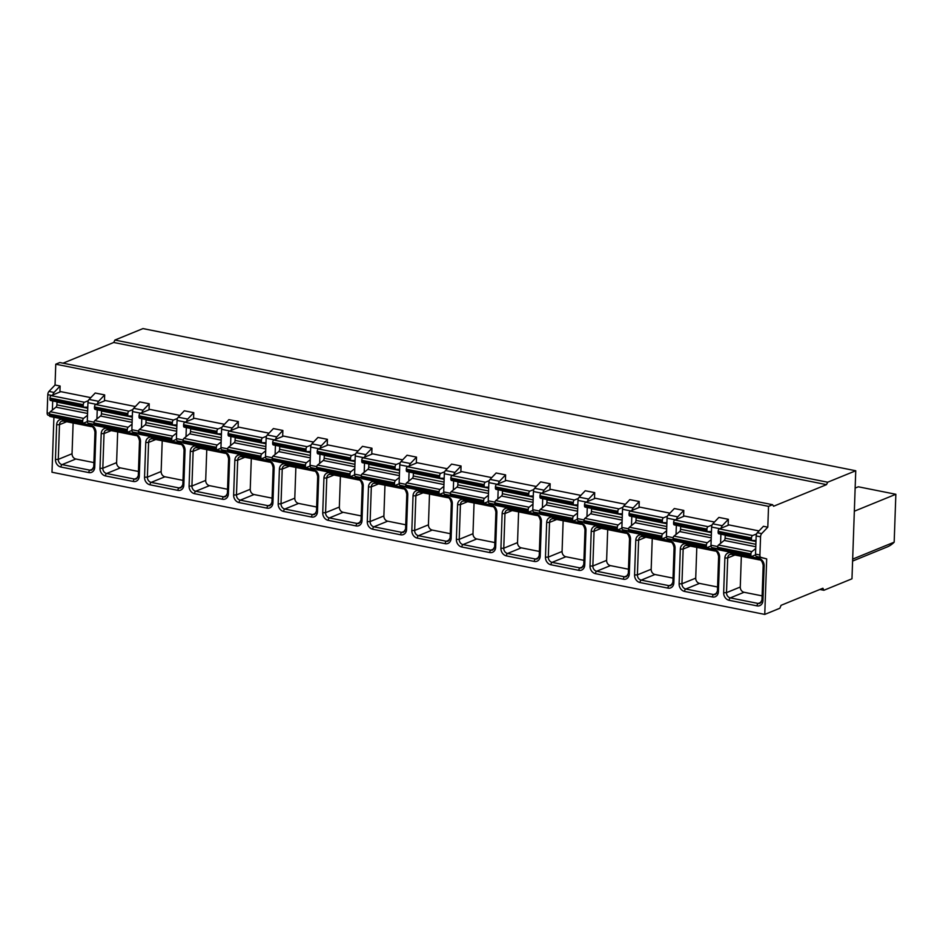 <?xml version="1.0" encoding="UTF-8"?>
<svg xmlns="http://www.w3.org/2000/svg" width="943" height="943" viewBox="0 0 943 943"><rect width="100%" height="100%" fill="white"/><g stroke="black" fill="none" stroke-linecap="round" stroke-linejoin="round"><path stroke-width="1.41" d="M819.88 589.469L823.899 590.271L851.977 578.802L855.749 470.757L142.982 328.588L114.905 340.058L113.749 342.474L63.04 363.185M855.749 470.757L827.671 482.215L826.516 484.643L773.59 506.25L772.588 504.705L59.822 362.536L55.767 364.198L55.048 385.015L48.953 391.428A3.088 1.532 101.3 0 0 47.787 394.657L47.15 412.822A3.088 1.532 101.3 0 0 48.117 415.191L49.39 415.521M53.916 417.254L51.995 472.243L764.761 614.412L779.885 608.235L781.052 605.323L822.897 588.232L823.899 590.271M55.048 385.015L60.128 386.029L59.916 392.017M55.767 364.198L768.533 506.356L767.802 527.172L761.708 533.585A3.088 1.532 101.3 0 0 760.553 536.815L759.917 554.991A3.088 1.532 101.3 0 0 760.883 557.348L766.694 558.904L764.761 614.412M766.694 558.904L756.498 556.476A3.088 1.532 101.3 0 1 755.532 554.119L756.168 535.942A3.088 1.532 101.3 0 1 757.323 532.712L763.417 526.3L767.802 527.172M138.562 433.603L132.833 432.083A3.088 1.532 101.3 0 1 131.867 429.725L132.492 411.549A3.088 1.532 101.3 0 1 133.658 408.319L139.753 401.907L149.218 403.793L149.018 409.792M183.107 442.491L177.378 440.97A3.088 1.532 101.3 0 1 176.412 438.613L177.048 420.437A3.088 1.532 101.3 0 1 178.203 417.207L184.298 410.794L193.775 412.68L193.563 418.68M227.664 451.379L221.923 449.858A3.088 1.532 101.3 0 1 220.957 447.489L221.593 429.313A3.088 1.532 101.3 0 1 222.76 426.083L228.854 419.682L238.32 421.568L238.107 427.556M272.209 460.267L266.468 458.734A3.088 1.532 101.3 0 1 265.502 456.377L266.138 438.2A3.088 1.532 101.3 0 1 267.305 434.971L273.399 428.57L282.865 430.456L282.652 436.444M316.754 469.154L311.025 467.622A3.088 1.532 101.3 0 1 310.047 465.264L310.683 447.088A3.088 1.532 101.3 0 1 311.85 443.858L317.944 437.446L327.41 439.344L327.209 445.332M361.299 478.03L355.57 476.51A3.088 1.532 101.3 0 1 354.603 474.152L355.24 455.976A3.088 1.532 101.3 0 1 356.395 452.746L362.489 446.334L371.966 448.22L371.754 454.22M405.855 486.918L400.115 485.397A3.088 1.532 101.3 0 1 399.148 483.04L399.785 464.864A3.088 1.532 101.3 0 1 400.952 461.634L407.034 455.221L416.511 457.107L416.299 463.107M450.4 495.806L444.66 494.285A3.088 1.532 101.3 0 1 443.693 491.916L444.33 473.74A3.088 1.532 101.3 0 1 445.497 470.51L451.591 464.109L461.056 465.995L460.844 471.983M494.945 504.694L489.217 503.161A3.088 1.532 101.3 0 1 488.238 500.804L488.875 482.627A3.088 1.532 101.3 0 1 490.042 479.398L496.136 472.997L505.601 474.883L505.401 480.871M539.49 513.581L533.762 512.049A3.088 1.532 101.3 0 1 532.795 509.691L533.432 491.515A3.088 1.532 101.3 0 1 534.587 488.285L540.681 481.873L550.158 483.771L549.946 489.759M584.047 522.457L578.307 520.937A3.088 1.532 101.3 0 1 577.34 518.579L577.976 500.403A3.088 1.532 101.3 0 1 579.143 497.173L585.226 490.761L594.703 492.647L594.491 498.647M628.592 531.345L622.851 529.825A3.088 1.532 101.3 0 1 621.885 527.467L622.521 509.291A3.088 1.532 101.3 0 1 623.688 506.061L629.783 499.649L639.248 501.535L639.036 507.534M673.137 540.233L667.408 538.701A3.088 1.532 101.3 0 1 666.43 536.343L667.066 518.167A3.088 1.532 101.3 0 1 668.233 514.937L674.328 508.536L683.793 510.422L683.592 516.41M717.682 549.121L711.953 547.588A3.088 1.532 101.3 0 1 710.987 545.231L711.623 527.054A3.088 1.532 101.3 0 1 712.778 523.825L718.872 517.412L728.35 519.31L728.137 525.298M756.592 533.938L752.632 535.553L719.309 528.905L729.033 524.933L759.032 530.921M712.036 525.051L708.087 526.665L674.764 520.017L684.488 516.045L714.488 522.033M667.491 516.163L663.542 517.778L630.219 511.13L639.932 507.157L669.943 513.145M622.946 507.275L618.985 508.89L585.662 502.242L595.387 498.281L625.386 504.257M578.401 498.399L574.44 500.002L541.117 493.366L550.842 489.393L580.841 495.381M533.844 489.511L529.895 491.126L496.572 484.478L506.297 480.506L536.296 486.494M489.299 480.624L485.35 482.238L452.027 475.59L461.74 471.618L491.751 477.606M444.754 471.736L440.805 473.351L407.482 466.702L417.195 462.742L447.194 468.718M400.209 462.848L396.249 464.463L362.925 457.815L372.65 453.854L402.649 459.83M355.652 453.972L351.704 455.575L318.38 448.939L328.105 444.966L358.104 450.954M311.107 445.084L307.159 446.699L273.835 440.051L283.548 436.079L313.559 442.067M266.563 436.196L262.614 437.811L229.29 431.163L239.003 427.191L269.014 433.179M222.018 427.309L218.057 428.924L184.734 422.275L194.458 418.315L224.458 424.291M177.461 418.421L173.512 420.036L140.189 413.388L149.913 409.427L179.913 415.403M132.916 409.545L128.967 411.16L95.644 404.512L105.357 400.539L135.368 406.527M94.017 424.727L88.277 423.195A3.088 1.532 101.3 0 1 87.31 420.837L87.947 402.661A3.088 1.532 101.3 0 1 89.113 399.431L95.208 393.019L104.673 394.917L104.461 400.905M88.371 400.657L84.422 402.272L51.099 395.624L60.812 391.651L90.823 397.64M728.35 519.31L722.255 525.711A3.088 1.532 101.3 0 0 721.171 528.139M683.793 510.422L677.699 516.835A3.088 1.532 101.3 0 0 676.626 519.263M639.248 501.535L633.154 507.947A3.088 1.532 101.3 0 0 632.081 510.375M594.703 492.647L588.609 499.059A3.088 1.532 101.3 0 0 587.524 501.487M550.158 483.771L544.064 490.171A3.088 1.532 101.3 0 0 542.979 492.6M505.601 474.883L499.507 481.284A3.088 1.532 101.3 0 0 498.434 483.712M461.056 465.995L454.962 472.408A3.088 1.532 101.3 0 0 453.889 474.836M416.511 457.107L410.417 463.52A3.088 1.532 101.3 0 0 409.333 465.948M371.966 448.22L365.872 454.632A3.088 1.532 101.3 0 0 364.788 457.06M327.41 439.344L321.327 445.744A3.088 1.532 101.3 0 0 320.243 448.173M282.865 430.456L276.771 436.868A3.088 1.532 101.3 0 0 275.698 439.285M238.32 421.568L232.226 427.981A3.088 1.532 101.3 0 0 231.141 430.409M193.775 412.68L187.681 419.093A3.088 1.532 101.3 0 0 186.596 421.521M149.218 403.793L143.136 410.205A3.088 1.532 101.3 0 0 142.051 412.633M104.673 394.917L98.579 401.317A3.088 1.532 101.3 0 0 97.506 403.745M60.128 386.029L54.034 392.441A3.088 1.532 101.3 0 0 52.949 394.858M772.588 504.705L768.533 506.356M720.9 534.209L720.582 543.345M676.355 525.322L676.037 534.457M631.81 516.446L631.492 525.569M587.265 507.558L586.947 516.693M542.708 498.67L542.39 507.805M498.163 489.782L497.845 498.918M453.618 480.895L453.3 490.03M409.073 472.019L408.755 481.142M364.517 463.131L364.198 472.266M319.972 454.243L319.653 463.378M275.427 445.355L275.108 454.491M230.882 436.479L230.563 445.603M186.325 427.592L186.007 436.727M141.78 418.704L141.462 427.839M97.235 409.816L96.917 418.951M52.69 400.928L52.372 410.064M113.749 342.474L826.516 484.643M114.905 340.058L827.671 482.215M755.72 548.531L751.842 551.655A2.063 1.026 101.3 0 0 750.923 553.942L750.899 554.826A2.063 1.026 101.3 0 0 751.571 556.405A2.063 1.026 101.3 0 0 751.913 556.37L755.555 554.873M752.632 535.553A2.063 1.026 101.3 0 0 751.488 537.97L751.453 538.866A2.063 1.026 101.3 0 0 752.137 540.445A2.063 1.026 101.3 0 0 752.231 540.445L756.003 540.445M719.309 528.905A2.063 1.026 101.3 0 0 718.165 531.322L718.13 532.217A2.063 1.026 101.3 0 0 718.814 533.797A2.063 1.026 101.3 0 0 718.908 533.809L752.031 540.41M725.202 535.07A2.063 1.026 -78.7 0 1 725.202 535.388L725.108 538.158A2.063 1.026 -78.7 0 1 724.2 540.445L718.519 545.007A2.063 1.026 101.3 0 0 717.599 547.294L717.576 548.178A2.063 1.026 101.3 0 0 718.248 549.757L751.571 556.405M741.339 556.287L740.267 587.029A4.632 3.819 -112.2 0 0 744.062 592.275L762.109 595.87M711.175 539.644L707.297 542.767A2.063 1.026 101.3 0 0 706.378 545.054L706.354 545.938A2.063 1.026 101.3 0 0 707.026 547.518A2.063 1.026 101.3 0 0 707.356 547.482L711.01 545.985M708.087 526.665A2.063 1.026 101.3 0 0 706.932 529.082L706.908 529.978A2.063 1.026 101.3 0 0 707.58 531.557A2.063 1.026 101.3 0 0 707.686 531.569L711.458 531.569M674.764 520.017A2.063 1.026 101.3 0 0 673.608 522.446L673.585 523.33A2.063 1.026 101.3 0 0 674.257 524.909A2.063 1.026 101.3 0 0 674.363 524.921L707.486 531.522M680.657 526.182A2.063 1.026 -78.7 0 1 680.657 526.512L680.563 529.271A2.063 1.026 -78.7 0 1 679.644 531.557L673.974 536.119A2.063 1.026 101.3 0 0 673.054 538.406L673.031 539.29A2.063 1.026 101.3 0 0 673.703 540.869L707.026 547.518M696.794 547.4L695.722 578.142A4.632 3.819 -112.2 0 0 699.506 583.387L717.564 586.994M666.63 530.756L662.74 533.879A2.063 1.026 101.3 0 0 661.833 536.166L661.797 537.05A2.063 1.026 101.3 0 0 662.481 538.63A2.063 1.026 101.3 0 0 662.811 538.594L666.465 537.109M663.542 517.778A2.063 1.026 101.3 0 0 662.387 520.206L662.363 521.09A2.063 1.026 101.3 0 0 663.035 522.67A2.063 1.026 101.3 0 0 663.141 522.681L666.913 522.681M630.219 511.13A2.063 1.026 101.3 0 0 629.064 513.558L629.04 514.442A2.063 1.026 101.3 0 0 629.712 516.021A2.063 1.026 101.3 0 0 629.818 516.033L662.941 522.634M636.112 517.294A2.063 1.026 -78.7 0 1 636.112 517.624L636.018 520.383A2.063 1.026 -78.7 0 1 635.099 522.67L629.417 527.243A2.063 1.026 101.3 0 0 628.51 529.518L628.474 530.402A2.063 1.026 101.3 0 0 629.158 531.982L662.481 538.63M652.25 538.512L651.177 569.254A4.632 3.819 -112.2 0 0 654.961 574.499L673.019 578.106M622.085 521.868L618.195 525.003A2.063 1.026 101.3 0 0 617.288 527.278L617.252 528.163A2.063 1.026 101.3 0 0 617.924 529.754A2.063 1.026 101.3 0 0 618.266 529.707L621.92 528.221M618.985 508.89A2.063 1.026 101.3 0 0 617.842 511.318L617.806 512.202A2.063 1.026 101.3 0 0 618.49 513.782A2.063 1.026 101.3 0 0 618.584 513.794L622.368 513.794M585.662 502.242A2.063 1.026 101.3 0 0 584.519 504.67L584.483 505.554A2.063 1.026 101.3 0 0 585.167 507.134A2.063 1.026 101.3 0 0 585.261 507.145L618.396 513.758M591.556 508.418A2.063 1.026 -78.7 0 1 591.567 508.737L591.461 511.507A2.063 1.026 -78.7 0 1 590.554 513.782L584.872 518.355A2.063 1.026 101.3 0 0 583.965 520.63L583.929 521.526A2.063 1.026 101.3 0 0 584.601 523.106L617.924 529.754M607.693 529.624L606.62 560.366A4.632 3.819 -112.2 0 0 610.416 565.611L628.474 569.218M577.529 512.992L573.65 516.116A2.063 1.026 101.3 0 0 572.731 518.391L572.707 519.287A2.063 1.026 101.3 0 0 573.379 520.866A2.063 1.026 101.3 0 0 573.721 520.819L577.364 519.334M574.44 500.002A2.063 1.026 101.3 0 0 573.297 502.43L573.261 503.314A2.063 1.026 101.3 0 0 573.945 504.894A2.063 1.026 101.3 0 0 574.039 504.906L577.811 504.906M541.117 493.366A2.063 1.026 101.3 0 0 539.974 495.782L539.938 496.678A2.063 1.026 101.3 0 0 540.622 498.258A2.063 1.026 101.3 0 0 540.716 498.258L573.839 504.87M547.011 499.531A2.063 1.026 -78.7 0 1 547.011 499.849L546.916 502.619A2.063 1.026 -78.7 0 1 546.009 504.894L540.327 509.468A2.063 1.026 101.3 0 0 539.408 511.754L539.384 512.638A2.063 1.026 101.3 0 0 540.056 514.218L573.379 520.866M563.148 520.748L562.075 551.478A4.632 3.819 -112.2 0 0 565.871 556.735L583.929 560.331M532.984 504.104L529.106 507.228A2.063 1.026 101.3 0 0 528.186 509.515L528.163 510.399A2.063 1.026 101.3 0 0 528.834 511.978A2.063 1.026 101.3 0 0 529.164 511.943L532.819 510.446M529.895 491.126A2.063 1.026 101.3 0 0 528.74 493.543L528.717 494.438A2.063 1.026 101.3 0 0 529.388 496.018A2.063 1.026 101.3 0 0 529.495 496.018L533.266 496.018M496.572 484.478A2.063 1.026 101.3 0 0 495.417 486.894L495.393 487.79A2.063 1.026 101.3 0 0 496.065 489.37A2.063 1.026 101.3 0 0 496.171 489.382L529.294 495.983M502.466 490.643A2.063 1.026 -78.7 0 1 502.466 490.961L502.371 493.731A2.063 1.026 -78.7 0 1 501.452 496.018L495.782 500.58A2.063 1.026 101.3 0 0 494.863 502.867L494.839 503.751A2.063 1.026 101.3 0 0 495.511 505.33L528.834 511.978M518.603 511.86L517.53 542.602A4.632 3.819 -112.2 0 0 521.314 547.848L539.372 551.443M488.439 495.216L484.549 498.34A2.063 1.026 101.3 0 0 483.641 500.627L483.606 501.511A2.063 1.026 101.3 0 0 484.289 503.091A2.063 1.026 101.3 0 0 484.619 503.055L488.274 501.558M485.35 482.238A2.063 1.026 101.3 0 0 484.195 484.655L484.172 485.551A2.063 1.026 101.3 0 0 484.843 487.13A2.063 1.026 101.3 0 0 484.95 487.142L488.722 487.142M452.027 475.59A2.063 1.026 101.3 0 0 450.872 478.018L450.848 478.903A2.063 1.026 101.3 0 0 451.52 480.482A2.063 1.026 101.3 0 0 451.626 480.494L484.749 487.095M457.921 481.755A2.063 1.026 -78.7 0 1 457.921 482.085L457.826 484.843A2.063 1.026 -78.7 0 1 456.907 487.13L451.226 491.692A2.063 1.026 101.3 0 0 450.318 493.979L450.282 494.863A2.063 1.026 101.3 0 0 450.966 496.442L484.289 503.091M474.058 502.973L472.985 533.714A4.632 3.819 -112.2 0 0 476.769 538.96L494.827 542.567M443.894 486.329L440.004 489.464A2.063 1.026 101.3 0 0 439.096 491.739L439.061 492.623A2.063 1.026 101.3 0 0 439.744 494.203A2.063 1.026 101.3 0 0 440.075 494.167L443.729 492.682M440.805 473.351A2.063 1.026 101.3 0 0 439.65 475.779L439.615 476.663A2.063 1.026 101.3 0 0 440.298 478.242A2.063 1.026 101.3 0 0 440.393 478.254L444.177 478.254M407.482 466.702A2.063 1.026 101.3 0 0 406.327 469.131L406.292 470.015A2.063 1.026 101.3 0 0 406.975 471.594A2.063 1.026 101.3 0 0 407.07 471.606L440.204 478.219M413.364 472.867A2.063 1.026 -78.7 0 1 413.376 473.197L413.27 475.967A2.063 1.026 -78.7 0 1 412.362 478.242L406.681 482.816A2.063 1.026 101.3 0 0 405.773 485.091L405.738 485.975A2.063 1.026 101.3 0 0 406.421 487.566L439.744 494.203M429.501 494.085L428.428 524.827A4.632 3.819 -112.2 0 0 432.224 530.072L450.282 533.679M399.349 477.453L395.459 480.576A2.063 1.026 101.3 0 0 394.539 482.851L394.516 483.747A2.063 1.026 101.3 0 0 395.188 485.327A2.063 1.026 101.3 0 0 395.53 485.28L399.172 483.794M396.249 464.463A2.063 1.026 101.3 0 0 395.105 466.891L395.07 467.775A2.063 1.026 101.3 0 0 395.754 469.355A2.063 1.026 101.3 0 0 395.848 469.366L399.62 469.366M362.925 457.815A2.063 1.026 101.3 0 0 361.782 460.243L361.747 461.127A2.063 1.026 101.3 0 0 362.43 462.707A2.063 1.026 101.3 0 0 362.525 462.718L395.647 469.331M368.819 463.991A2.063 1.026 -78.7 0 1 368.819 464.31L368.725 467.08A2.063 1.026 -78.7 0 1 367.817 469.355L362.136 473.928A2.063 1.026 101.3 0 0 361.216 476.203L361.193 477.099A2.063 1.026 101.3 0 0 361.864 478.679L395.188 485.327M384.956 485.197L383.884 515.939A4.632 3.819 -112.2 0 0 387.679 521.184L405.738 524.791M354.792 468.565L350.914 471.689A2.063 1.026 101.3 0 0 349.994 473.964L349.971 474.859A2.063 1.026 101.3 0 0 350.643 476.439A2.063 1.026 101.3 0 0 350.973 476.404L354.627 474.907M351.704 455.575A2.063 1.026 101.3 0 0 350.56 458.003L350.525 458.887A2.063 1.026 101.3 0 0 351.197 460.467A2.063 1.026 101.3 0 0 351.303 460.479L355.075 460.479M318.38 448.939A2.063 1.026 101.3 0 0 317.237 451.355L317.202 452.251A2.063 1.026 101.3 0 0 317.874 453.831A2.063 1.026 101.3 0 0 317.98 453.831L351.102 460.443M324.274 455.104A2.063 1.026 -78.7 0 1 324.274 455.422L324.18 458.192A2.063 1.026 -78.7 0 1 323.26 460.467L317.591 465.04A2.063 1.026 101.3 0 0 316.671 467.327L316.648 468.211A2.063 1.026 101.3 0 0 317.32 469.791L350.643 476.439M340.411 476.321L339.339 507.051A4.632 3.819 -112.2 0 0 343.122 512.308L361.181 515.904M310.247 459.677L306.357 462.801A2.063 1.026 101.3 0 0 305.449 465.088L305.414 465.972A2.063 1.026 101.3 0 0 306.098 467.551A2.063 1.026 101.3 0 0 306.428 467.516L310.082 466.019M307.159 446.699A2.063 1.026 101.3 0 0 306.004 449.116L305.98 450.011A2.063 1.026 101.3 0 0 306.652 451.591A2.063 1.026 101.3 0 0 306.758 451.603L310.53 451.591M273.835 440.051A2.063 1.026 101.3 0 0 272.68 442.467L272.657 443.363A2.063 1.026 101.3 0 0 273.329 444.943A2.063 1.026 101.3 0 0 273.435 444.955L306.558 451.556M279.729 446.216A2.063 1.026 -78.7 0 1 279.729 446.534L279.635 449.304A2.063 1.026 -78.7 0 1 278.715 451.591L273.034 456.153A2.063 1.026 101.3 0 0 272.126 458.439L272.091 459.324A2.063 1.026 101.3 0 0 272.775 460.903L306.098 467.551M295.866 467.433L294.794 498.175A4.632 3.819 -112.2 0 0 298.577 503.421L316.636 507.016M265.702 450.789L261.812 453.913A2.063 1.026 101.3 0 0 260.905 456.2L260.869 457.084A2.063 1.026 101.3 0 0 261.553 458.663A2.063 1.026 101.3 0 0 261.883 458.628L265.537 457.131M262.614 437.811A2.063 1.026 101.3 0 0 261.459 440.24L261.423 441.124A2.063 1.026 101.3 0 0 262.107 442.703A2.063 1.026 101.3 0 0 262.201 442.715L265.985 442.715M229.29 431.163A2.063 1.026 101.3 0 0 228.135 433.591L228.1 434.475A2.063 1.026 101.3 0 0 228.784 436.055A2.063 1.026 101.3 0 0 228.878 436.067L262.013 442.668M235.172 437.328A2.063 1.026 -78.7 0 1 235.184 437.658L235.078 440.416A2.063 1.026 -78.7 0 1 234.17 442.703L228.489 447.265A2.063 1.026 101.3 0 0 227.581 449.552L227.546 450.436A2.063 1.026 101.3 0 0 228.23 452.015L261.553 458.663M251.309 458.546L250.237 489.287A4.632 3.819 -112.2 0 0 254.032 494.533L272.091 498.14M221.157 441.902L217.267 445.037A2.063 1.026 101.3 0 0 216.348 447.312L216.324 448.196A2.063 1.026 101.3 0 0 216.996 449.776A2.063 1.026 101.3 0 0 217.338 449.74L220.992 448.255M218.057 428.924A2.063 1.026 101.3 0 0 216.914 431.352L216.878 432.236A2.063 1.026 101.3 0 0 217.562 433.815A2.063 1.026 101.3 0 0 217.656 433.827L221.428 433.827M184.734 422.275A2.063 1.026 101.3 0 0 183.59 424.704L183.555 425.588A2.063 1.026 101.3 0 0 184.239 427.167A2.063 1.026 101.3 0 0 184.333 427.179L217.456 433.792M190.627 428.44A2.063 1.026 -78.7 0 1 190.627 428.77L190.533 431.54A2.063 1.026 -78.7 0 1 189.626 433.815L183.944 438.389A2.063 1.026 101.3 0 0 183.025 440.664L183.001 441.548A2.063 1.026 101.3 0 0 183.673 443.139L216.996 449.776M206.765 449.658L205.692 480.4A4.632 3.819 -112.2 0 0 209.487 485.645L227.546 489.252M176.6 433.026L172.722 436.149A2.063 1.026 101.3 0 0 171.803 438.424L171.779 439.32A2.063 1.026 101.3 0 0 172.451 440.9A2.063 1.026 101.3 0 0 172.781 440.852L176.435 439.367M173.512 420.036A2.063 1.026 101.3 0 0 172.369 422.464L172.333 423.348A2.063 1.026 101.3 0 0 173.005 424.928A2.063 1.026 101.3 0 0 173.111 424.939L176.883 424.939M140.189 413.388A2.063 1.026 101.3 0 0 139.045 415.816L139.01 416.7A2.063 1.026 101.3 0 0 139.682 418.279A2.063 1.026 101.3 0 0 139.788 418.291L172.911 424.904M146.082 419.564A2.063 1.026 -78.7 0 1 146.082 419.883L145.988 422.653A2.063 1.026 -78.7 0 1 145.081 424.928L139.399 429.501A2.063 1.026 101.3 0 0 138.48 431.776L138.456 432.672A2.063 1.026 101.3 0 0 139.128 434.251L172.451 440.9M162.22 440.77L161.147 471.512A4.632 3.819 -112.2 0 0 164.931 476.769L182.989 480.364M132.055 424.138L128.165 427.262A2.063 1.026 101.3 0 0 127.258 429.536L127.222 430.432A2.063 1.026 101.3 0 0 127.906 432.012A2.063 1.026 101.3 0 0 128.236 431.977L131.89 430.479M128.967 411.16A2.063 1.026 101.3 0 0 127.812 413.576L127.788 414.46A2.063 1.026 101.3 0 0 128.46 416.052A2.063 1.026 101.3 0 0 128.566 416.052L132.338 416.052M95.644 404.512A2.063 1.026 101.3 0 0 94.489 406.928L94.465 407.824A2.063 1.026 101.3 0 0 95.137 409.403A2.063 1.026 101.3 0 0 95.243 409.403L128.366 416.016M101.538 410.676A2.063 1.026 -78.7 0 1 101.538 410.995L101.443 413.765A2.063 1.026 -78.7 0 1 100.524 416.04L94.842 420.613A2.063 1.026 101.3 0 0 93.935 422.9L93.899 423.784A2.063 1.026 101.3 0 0 94.583 425.364L127.906 432.012M117.675 431.894L116.602 462.636A4.632 3.819 -112.2 0 0 120.386 467.881L138.444 471.476M87.51 415.25L83.621 418.374A2.063 1.026 101.3 0 0 82.713 420.661L82.678 421.545A2.063 1.026 101.3 0 0 83.361 423.124A2.063 1.026 101.3 0 0 83.691 423.089L87.345 421.592M84.422 402.272A2.063 1.026 101.3 0 0 83.267 404.688L83.232 405.584A2.063 1.026 101.3 0 0 83.915 407.164A2.063 1.026 101.3 0 0 84.01 407.176L87.793 407.164M51.099 395.624A2.063 1.026 101.3 0 0 49.944 398.04L49.908 398.936A2.063 1.026 101.3 0 0 50.592 400.516A2.063 1.026 101.3 0 0 50.686 400.527L83.821 407.128M56.981 401.789A2.063 1.026 -78.7 0 1 56.993 402.107L56.898 404.877A2.063 1.026 -78.7 0 1 55.979 407.164L50.297 411.726A2.063 1.026 101.3 0 0 49.39 414.012L49.354 414.896A2.063 1.026 101.3 0 0 50.038 416.476L83.361 423.124M73.118 423.006L72.045 453.748A4.632 3.819 -112.2 0 0 75.841 458.993L93.899 462.589M854.334 511.212L895.85 494.273L858.319 486.788L855.148 488.073M895.85 494.273L894.176 542.178L852.661 559.116M894.176 542.178A29.363 24.212 67.8 0 1 887.163 546.964L852.602 561.073M729.139 600.314A6.695 5.517 67.8 0 1 723.658 592.734L724.872 558.044A6.695 5.517 67.8 0 1 730.801 552.739L758.679 558.303A6.695 5.517 67.8 0 1 764.16 565.883L762.946 600.573A6.695 5.517 67.8 0 1 757.029 605.877L729.139 600.314A2.063 1.026 -78.7 0 1 730.283 597.897A4.632 3.819 67.8 0 1 726.499 592.652L727.713 557.95A4.632 3.819 67.8 0 1 729.906 554.449A4.632 3.819 67.8 0 1 731.249 554.213M684.594 591.438A6.695 5.517 67.8 0 1 679.113 583.847L680.327 549.156A6.695 5.517 67.8 0 1 686.256 543.852L714.134 549.415A6.695 5.517 67.8 0 1 719.615 556.995L718.401 591.685A6.695 5.517 67.8 0 1 712.472 596.99L684.594 591.438A2.063 1.026 -78.7 0 1 685.738 589.01A4.632 3.819 67.8 0 1 681.942 583.764L683.156 549.062A4.632 3.819 67.8 0 1 685.349 545.561A4.632 3.819 67.8 0 1 686.704 545.325M640.038 582.55A6.695 5.517 67.8 0 1 634.568 574.971L635.782 540.268A6.695 5.517 67.8 0 1 641.7 534.964L669.589 540.528A6.695 5.517 67.8 0 1 675.058 548.107L673.856 582.798A6.695 5.517 67.8 0 1 667.927 588.114L640.038 582.55A2.063 1.026 -78.7 0 1 641.193 580.122A4.632 3.819 67.8 0 1 637.397 574.876L638.611 540.186A4.632 3.819 67.8 0 1 640.804 536.673A4.632 3.819 67.8 0 1 642.148 536.437M595.493 573.662A6.695 5.517 67.8 0 1 590.023 566.083L591.226 531.392A6.695 5.517 67.8 0 1 597.155 526.076L625.044 531.64A6.695 5.517 67.8 0 1 630.513 539.219L629.299 573.922A6.695 5.517 67.8 0 1 623.382 579.226L595.493 573.662A2.063 1.026 -78.7 0 1 596.648 571.234A4.632 3.819 67.8 0 1 592.852 565.989L594.066 531.298A4.632 3.819 67.8 0 1 596.259 527.785A4.632 3.819 67.8 0 1 597.603 527.561M550.948 564.774A6.695 5.517 67.8 0 1 545.467 557.195L546.681 522.505A6.695 5.517 67.8 0 1 552.61 517.2L580.499 522.752A6.695 5.517 67.8 0 1 585.968 530.343L584.754 565.034A6.695 5.517 67.8 0 1 578.837 570.338L550.948 564.774A2.063 1.026 -78.7 0 1 552.091 562.358A4.632 3.819 67.8 0 1 548.307 557.101L549.521 522.41A4.632 3.819 67.8 0 1 551.714 518.909A4.632 3.819 67.8 0 1 553.058 518.674M506.403 555.887A6.695 5.517 67.8 0 1 500.922 548.307L502.136 513.617A6.695 5.517 67.8 0 1 508.065 508.312L535.942 513.876A6.695 5.517 67.8 0 1 541.423 521.455L540.209 556.146A6.695 5.517 67.8 0 1 534.28 561.45L506.403 555.887A2.063 1.026 -78.7 0 1 507.546 553.47A4.632 3.819 67.8 0 1 503.762 548.225L504.965 513.522A4.632 3.819 67.8 0 1 507.157 510.022A4.632 3.819 67.8 0 1 508.513 509.786M461.846 547.011A6.695 5.517 67.8 0 1 456.377 539.431L457.591 504.729A6.695 5.517 67.8 0 1 463.508 499.425L491.397 504.988A6.695 5.517 67.8 0 1 496.878 512.568L495.664 547.258A6.695 5.517 67.8 0 1 489.735 552.563L461.846 547.011A2.063 1.026 -78.7 0 1 463.001 544.582A4.632 3.819 67.8 0 1 459.206 539.337L460.42 504.635A4.632 3.819 67.8 0 1 462.612 501.134A4.632 3.819 67.8 0 1 463.968 500.898M417.301 538.123A6.695 5.517 67.8 0 1 411.832 530.544L413.034 495.841A6.695 5.517 67.8 0 1 418.963 490.537L446.852 496.101A6.695 5.517 67.8 0 1 452.322 503.68L451.108 538.382A6.695 5.517 67.8 0 1 445.19 543.687L417.301 538.123A2.063 1.026 -78.7 0 1 418.456 535.695A4.632 3.819 67.8 0 1 414.661 530.449L415.875 495.759A4.632 3.819 67.8 0 1 418.067 492.246A4.632 3.819 67.8 0 1 419.411 492.01M372.756 529.235A6.695 5.517 67.8 0 1 367.275 521.656L368.489 486.965A6.695 5.517 67.8 0 1 374.418 481.649L402.307 487.213A6.695 5.517 67.8 0 1 407.777 494.792L406.563 529.495A6.695 5.517 67.8 0 1 400.645 534.799L372.756 529.235A2.063 1.026 -78.7 0 1 373.899 526.807A4.632 3.819 67.8 0 1 370.116 521.562L371.33 486.871A4.632 3.819 67.8 0 1 373.522 483.358A4.632 3.819 67.8 0 1 374.866 483.134M328.211 520.347A6.695 5.517 67.8 0 1 322.73 512.768L323.944 478.077A6.695 5.517 67.8 0 1 329.873 472.773L357.751 478.325A6.695 5.517 67.8 0 1 363.232 485.916L362.018 520.607A6.695 5.517 67.8 0 1 356.089 525.911L328.211 520.347A2.063 1.026 -78.7 0 1 329.355 517.931A4.632 3.819 67.8 0 1 325.571 512.674L326.773 477.983A4.632 3.819 67.8 0 1 328.966 474.482A4.632 3.819 67.8 0 1 330.321 474.246M283.654 511.46A6.695 5.517 67.8 0 1 278.185 503.88L279.399 469.19A6.695 5.517 67.8 0 1 285.316 463.885L313.206 469.449A6.695 5.517 67.8 0 1 318.687 477.028L317.473 511.719A6.695 5.517 67.8 0 1 311.544 517.023L283.654 511.46A2.063 1.026 -78.7 0 1 284.81 509.043A4.632 3.819 67.8 0 1 281.014 503.798L282.228 469.095A4.632 3.819 67.8 0 1 284.421 465.594A4.632 3.819 67.8 0 1 285.776 465.359M239.109 502.584A6.695 5.517 67.8 0 1 233.64 495.004L234.842 460.302A6.695 5.517 67.8 0 1 240.771 454.998L268.661 460.561A6.695 5.517 67.8 0 1 274.13 468.141L272.928 502.831A6.695 5.517 67.8 0 1 266.999 508.147L239.109 502.584A2.063 1.026 -78.7 0 1 240.265 500.155A4.632 3.819 67.8 0 1 236.469 494.91L237.683 460.208A4.632 3.819 67.8 0 1 239.876 456.707A4.632 3.819 67.8 0 1 241.219 456.471M194.564 493.696A6.695 5.517 67.8 0 1 189.083 486.116L190.297 451.414A6.695 5.517 67.8 0 1 196.227 446.11L224.116 451.673A6.695 5.517 67.8 0 1 229.585 459.253L228.371 493.955A6.695 5.517 67.8 0 1 222.454 499.26L194.564 493.696A2.063 1.026 -78.7 0 1 195.708 491.268A4.632 3.819 67.8 0 1 191.924 486.022L193.138 451.332A4.632 3.819 67.8 0 1 195.331 447.819A4.632 3.819 67.8 0 1 196.674 447.583M150.02 484.808A6.695 5.517 67.8 0 1 144.538 477.229L145.752 442.538A6.695 5.517 67.8 0 1 151.682 437.222L179.559 442.786A6.695 5.517 67.8 0 1 185.04 450.365L183.826 485.067A6.695 5.517 67.8 0 1 177.897 490.372L150.02 484.808A2.063 1.026 -78.7 0 1 151.163 482.38A4.632 3.819 67.8 0 1 147.379 477.134L148.581 442.444A4.632 3.819 67.8 0 1 150.774 438.931A4.632 3.819 67.8 0 1 152.129 438.707M105.463 475.92A6.695 5.517 67.8 0 1 99.993 468.341L101.207 433.65A6.695 5.517 67.8 0 1 107.125 428.346L135.014 433.91A6.695 5.517 67.8 0 1 140.495 441.489L139.281 476.18A6.695 5.517 67.8 0 1 133.352 481.484L105.463 475.92A2.063 1.026 -78.7 0 1 106.618 473.504A4.632 3.819 67.8 0 1 102.822 468.247L104.036 433.556A4.632 3.819 67.8 0 1 106.229 430.055A4.632 3.819 67.8 0 1 107.585 429.819M60.918 467.033A6.695 5.517 67.8 0 1 55.448 459.453L56.651 424.763A6.695 5.517 67.8 0 1 62.58 419.458L90.469 425.022A6.695 5.517 67.8 0 1 95.938 432.601L94.736 467.292A6.695 5.517 67.8 0 1 88.807 472.596L60.918 467.033A2.063 1.026 -78.7 0 1 62.073 464.616A4.632 3.819 67.8 0 1 58.277 459.371L59.492 424.668A4.632 3.819 67.8 0 1 61.684 421.167A4.632 3.819 67.8 0 1 63.028 420.932M757.323 532.712L761.708 533.585M712.778 523.825L722.255 525.711M668.233 514.937L677.699 516.835M623.688 506.061L633.154 507.947M579.143 497.173L588.609 499.059M534.587 488.285L544.064 490.171M490.042 479.398L499.507 481.284M445.497 470.51L454.962 472.408M400.952 461.634L410.417 463.52M356.395 452.746L365.872 454.632M311.85 443.858L321.327 445.744M267.305 434.971L276.771 436.868M222.76 426.083L232.226 427.981M178.203 417.207L187.681 419.093M133.658 408.319L143.136 410.205M89.113 399.431L98.579 401.317M48.953 391.428L54.034 392.441M756.168 535.942L760.553 536.815M711.623 527.054L719.827 528.693M667.066 518.167L675.271 519.805M622.521 509.291L630.726 510.917M577.976 500.403L586.181 502.041M533.432 491.515L541.636 493.154M488.875 482.627L497.079 484.266M444.33 473.74L452.534 475.378M399.785 464.864L407.989 466.49M355.24 455.976L363.444 457.614M310.683 447.088L318.887 448.727M266.138 438.2L274.342 439.839M221.593 429.313L229.797 430.951M177.048 420.437L185.252 422.075M132.492 411.549L140.696 413.187M87.947 402.661L96.151 404.299M47.787 394.657L51.606 395.412M756.498 556.476L760.883 557.348M711.953 547.588L717.599 548.72M667.408 538.701L673.054 539.832M622.851 529.825L628.498 530.944M578.307 520.937L583.953 522.057M533.762 512.049L539.408 513.181M489.217 503.161L494.863 504.293M444.66 494.285L450.306 495.405M400.115 485.397L405.761 486.517M355.57 476.51L361.216 477.629M311.025 467.622L316.671 468.754M266.468 458.734L272.114 459.866M221.923 449.858L227.569 450.978M177.378 440.97L183.025 442.09M132.833 432.083L138.48 433.214M88.277 423.195L93.923 424.326M48.117 415.191L49.378 415.439M755.532 554.119L759.917 554.991M710.987 545.231L717.694 546.575M666.43 536.343L673.149 537.687M621.885 527.467L628.604 528.799M577.34 518.579L584.047 519.911M532.795 509.691L539.502 511.035M488.238 500.804L494.957 502.147M443.693 491.916L450.412 493.26M399.148 483.04L405.855 484.372M354.603 474.152L361.31 475.484M310.047 465.264L316.765 466.608M265.502 456.377L272.221 457.72M220.957 447.489L227.676 448.833M176.412 438.613L183.119 439.945M131.867 429.725L138.574 431.057M87.31 420.837L94.029 422.181M47.15 412.822L49.484 413.293M751.488 537.97L718.165 531.322M751.453 538.866L718.13 532.217M755.968 541.53L725.202 535.388M755.873 544.3L725.108 538.158M755.791 546.74L724.2 540.445M751.842 551.655L718.519 545.007M750.923 553.942L717.599 547.294M750.899 554.826L717.576 548.178M723.658 592.734L726.499 592.652L740.267 587.029M724.872 558.044L727.713 557.95L734.927 555.003M730.801 552.739A2.063 1.026 101.3 0 0 731.473 554.319L759.363 559.883C761.06 559.67 762.333 561.498 763.182 565.364L761.968 600.066L760.082 603.284A4.632 3.819 67.8 0 1 758.172 603.461L730.283 597.897L744.062 592.275M758.679 558.303A2.063 1.026 101.3 0 0 759.363 559.883M764.16 565.883L763.182 565.364M762.946 600.573L761.968 600.066M757.029 605.877A2.063 1.026 -78.7 0 1 758.172 603.461L761.378 602.141M706.932 529.082L673.608 522.446M706.908 529.978L673.585 523.33M711.423 532.642L680.657 526.512M711.328 535.412L680.563 529.271M711.246 537.852L679.644 531.557M707.297 542.767L673.974 536.119M706.378 545.054L673.054 538.406M706.354 545.938L673.031 539.29M679.113 583.847L681.942 583.764L695.722 578.142M680.327 549.156L683.156 549.062L690.382 546.115M686.256 543.852A2.063 1.026 101.3 0 0 686.928 545.431L714.818 550.995C716.515 550.783 717.788 552.61 718.637 556.476L717.423 591.178L715.537 594.408A4.632 3.819 67.8 0 1 713.627 594.573L685.738 589.01L699.506 583.387M714.134 549.415A2.063 1.026 101.3 0 0 714.818 550.995M719.615 556.995L718.637 556.476M718.401 591.685L717.423 591.178M712.472 596.99A2.063 1.026 -78.7 0 1 713.627 594.573L716.833 593.265M662.387 520.206L629.064 513.558M662.363 521.09L629.04 514.442M666.878 523.754L636.112 517.624M666.784 526.524L636.018 520.383M666.689 528.964L635.099 522.67M662.74 533.879L629.417 527.243M661.833 536.166L628.51 529.518M661.797 537.05L628.474 530.402M634.568 574.971L637.397 574.876L651.177 569.254M635.782 540.268L638.611 540.186L645.825 537.239M641.7 534.964A2.063 1.026 101.3 0 0 642.383 536.543L670.261 542.107C671.97 541.895 673.231 543.722 674.08 547.6L672.878 582.291L670.98 585.52A4.632 3.819 67.8 0 1 669.082 585.686L641.193 580.122L654.961 574.499M669.589 540.528A2.063 1.026 101.3 0 0 670.261 542.107M675.058 548.107L674.08 547.6M673.856 582.798L672.878 582.291M667.927 588.114A2.063 1.026 -78.7 0 1 669.082 585.686L672.288 584.377M617.842 511.318L584.519 504.67M617.806 512.202L584.483 505.554M622.321 514.866L591.567 508.737M622.227 517.636L591.461 511.507M622.144 520.088L590.554 513.782M618.195 525.003L584.872 518.355M617.288 527.278L583.965 520.63M617.252 528.163L583.929 521.526M590.023 566.083L592.852 565.989L606.62 560.366M591.226 531.392L594.066 531.298L601.28 528.351M597.155 526.076A2.063 1.026 101.3 0 0 597.827 527.656L625.716 533.219C627.413 533.007 628.686 534.834 629.535 538.712L628.321 573.403L626.435 576.633A4.632 3.819 67.8 0 1 624.525 576.798L596.648 571.234L610.416 565.611M625.044 531.64A2.063 1.026 101.3 0 0 625.716 533.219M630.513 539.219L629.535 538.712M629.299 573.922L628.321 573.403M623.382 579.226A2.063 1.026 -78.7 0 1 624.525 576.798L627.743 575.489M573.297 502.43L539.974 495.782M573.261 503.314L539.938 496.678M577.776 505.99L547.011 499.849M577.682 508.749L546.916 502.619M577.599 511.2L546.009 504.894M573.65 516.116L540.327 509.468M572.731 518.391L539.408 511.754M572.707 519.287L539.384 512.638M545.467 557.195L548.307 557.101L562.075 551.478M546.681 522.505L549.521 522.41L556.735 519.463M552.61 517.2A2.063 1.026 101.3 0 0 553.282 518.78L581.171 524.332C582.868 524.119 584.141 525.958 584.99 529.825L583.776 564.515L581.89 567.745A4.632 3.819 67.8 0 1 579.98 567.91L552.091 562.358L565.871 556.735M580.499 522.752A2.063 1.026 101.3 0 0 581.171 524.332M585.968 530.343L584.99 529.825M584.754 565.034L583.776 564.515M578.837 570.338A2.063 1.026 -78.7 0 1 579.98 567.91L583.187 566.602M528.74 493.543L495.417 486.894M528.717 494.438L495.393 487.79M533.231 497.102L502.466 490.961M533.137 499.873L502.371 493.731M533.054 502.313L501.452 496.018M529.106 507.228L495.782 500.58M528.186 509.515L494.863 502.867M528.163 510.399L494.839 503.751M500.922 548.307L503.762 548.225L517.53 542.602M502.136 513.617L504.965 513.522L512.19 510.576M508.065 508.312A2.063 1.026 101.3 0 0 508.737 509.892L536.626 515.456C538.323 515.243 539.596 517.07 540.445 520.937L539.231 555.639L537.345 558.857A4.632 3.819 67.8 0 1 535.435 559.034L507.546 553.47L521.314 547.848M535.942 513.876A2.063 1.026 101.3 0 0 536.626 515.456M541.423 521.455L540.445 520.937M540.209 556.146L539.231 555.639M534.28 561.45A2.063 1.026 -78.7 0 1 535.435 559.034L538.642 557.726M484.195 484.655L450.872 478.018M484.172 485.551L450.848 478.903M488.686 488.215L457.921 482.085M488.592 490.985L457.826 484.843M488.498 493.425L456.907 487.13M484.549 498.34L451.226 491.692M483.641 500.627L450.318 493.979M483.606 501.511L450.282 494.863M456.377 539.431L459.206 539.337L472.985 533.714M457.591 504.729L460.42 504.635L467.634 501.688M463.508 499.425A2.063 1.026 101.3 0 0 464.192 501.004L492.069 506.568C493.778 506.356 495.051 508.183 495.888 512.049L494.686 546.751L492.788 549.981A4.632 3.819 67.8 0 1 490.89 550.146L463.001 544.582L476.769 538.96M491.397 504.988A2.063 1.026 101.3 0 0 492.069 506.568M496.878 512.568L495.888 512.049M495.664 547.258L494.686 546.751M489.735 552.563A2.063 1.026 -78.7 0 1 490.89 550.146L494.097 548.838M439.65 475.779L406.327 469.131M439.615 476.663L406.292 470.015M444.141 479.327L413.376 473.197M444.035 482.097L413.27 475.967M443.953 484.549L412.362 478.242M440.004 489.464L406.681 482.816M439.096 491.739L405.773 485.091M439.061 492.623L405.738 485.975M411.832 530.544L414.661 530.449L428.428 524.827M413.034 495.841L415.875 495.759L423.089 492.812M418.963 490.537A2.063 1.026 101.3 0 0 419.635 492.116L447.524 497.68C449.222 497.468 450.495 499.295 451.343 503.173L450.129 537.864L448.243 541.093A4.632 3.819 67.8 0 1 446.334 541.258L418.456 535.695L432.224 530.072M446.852 496.101A2.063 1.026 101.3 0 0 447.524 497.68M452.322 503.68L451.343 503.173M451.108 538.382L450.129 537.864M445.19 543.687A2.063 1.026 -78.7 0 1 446.334 541.258L449.552 539.95M395.105 466.891L361.782 460.243M395.07 467.775L361.747 461.127M399.584 470.451L368.819 464.31M399.49 473.209L368.725 467.08M399.408 475.661L367.817 469.355M395.459 480.576L362.136 473.928M394.539 482.851L361.216 476.203M394.516 483.747L361.193 477.099M367.275 521.656L370.116 521.562L383.884 515.939M368.489 486.965L371.33 486.871L378.544 483.924M374.418 481.649A2.063 1.026 101.3 0 0 375.09 483.229L402.979 488.792C404.677 488.58 405.95 490.407 406.798 494.285L405.584 528.976L403.698 532.206A4.632 3.819 67.8 0 1 401.789 532.371L373.899 526.807L387.679 521.184M402.307 487.213A2.063 1.026 101.3 0 0 402.979 488.792M407.777 494.792L406.798 494.285M406.563 529.495L405.584 528.976M400.645 534.799A2.063 1.026 -78.7 0 1 401.789 532.371L404.995 531.062M350.56 458.003L317.237 451.355M350.525 458.887L317.202 452.251M355.039 461.563L324.274 455.422M354.945 464.321L324.18 458.192M354.863 466.773L323.26 460.467M350.914 471.689L317.591 465.04M349.994 473.964L316.671 467.327M349.971 474.859L316.648 468.211M322.73 512.768L325.571 512.674L339.339 507.051M323.944 478.077L326.773 477.983L333.999 475.036M329.873 472.773A2.063 1.026 101.3 0 0 330.545 474.353L358.434 479.916C360.132 479.692 361.405 481.531 362.253 485.397L361.039 520.088L359.153 523.318A4.632 3.819 67.8 0 1 357.244 523.495L329.355 517.931L343.122 512.308M357.751 478.325A2.063 1.026 101.3 0 0 358.434 479.916M363.232 485.916L362.253 485.397M362.018 520.607L361.039 520.088M356.089 525.911A2.063 1.026 -78.7 0 1 357.244 523.495L360.45 522.174M306.004 449.116L272.68 442.467M305.98 450.011L272.657 443.363M310.495 452.675L279.729 446.534M310.4 455.445L279.635 449.304M310.306 457.885L278.715 451.591M306.357 462.801L273.034 456.153M305.449 465.088L272.126 458.439M305.414 465.972L272.091 459.324M278.185 503.88L281.014 503.798L294.794 498.175M279.399 469.19L282.228 469.095L289.442 466.148M285.316 463.885A2.063 1.026 101.3 0 0 286 465.465L313.878 471.029C315.587 470.816 316.86 472.643 317.697 476.51L316.494 511.212L314.608 514.43A4.632 3.819 67.8 0 1 312.699 514.607L284.81 509.043L298.577 503.421M313.206 469.449A2.063 1.026 101.3 0 0 313.878 471.029M318.687 477.028L317.697 476.51M317.473 511.719L316.494 511.212M311.544 517.023A2.063 1.026 -78.7 0 1 312.699 514.607L315.905 513.298M261.459 440.24L228.135 433.591M261.423 441.124L228.1 434.475M265.95 443.788L235.184 437.658M265.843 446.558L235.078 440.416M265.761 448.998L234.17 442.703M261.812 453.913L228.489 447.265M260.905 456.2L227.581 449.552M260.869 457.084L227.546 450.436M233.64 495.004L236.469 494.91L250.237 489.287M234.842 460.302L237.683 460.208L244.897 457.261M240.771 454.998A2.063 1.026 101.3 0 0 241.455 456.577L269.333 462.141C271.03 461.929 272.303 463.756 273.152 467.622L271.938 502.324L270.052 505.554A4.632 3.819 67.8 0 1 268.142 505.719L240.265 500.155L254.032 494.533M268.661 460.561A2.063 1.026 101.3 0 0 269.333 462.141M274.13 468.141L273.152 467.622M272.928 502.831L271.938 502.324M266.999 508.147A2.063 1.026 -78.7 0 1 268.142 505.719L271.36 504.411M216.914 431.352L183.59 424.704M216.878 432.236L183.555 425.588M221.393 434.9L190.627 428.77M221.299 437.67L190.533 431.54M221.216 440.122L189.626 433.815M217.267 445.037L183.944 438.389M216.348 447.312L183.025 440.664M216.324 448.196L183.001 441.548M189.083 486.116L191.924 486.022L205.692 480.4M190.297 451.414L193.138 451.332L200.352 448.385M196.227 446.11A2.063 1.026 101.3 0 0 196.898 447.689L224.788 453.253C226.485 453.041 227.758 454.868 228.607 458.746L227.393 493.437L225.507 496.666A4.632 3.819 67.8 0 1 223.597 496.831L195.708 491.268L209.487 485.645M224.116 451.673A2.063 1.026 101.3 0 0 224.788 453.253M229.585 459.253L228.607 458.746M228.371 493.955L227.393 493.437M222.454 499.26A2.063 1.026 -78.7 0 1 223.597 496.831L226.803 495.523M172.369 422.464L139.045 415.816M172.333 423.348L139.01 416.7M176.848 426.024L146.082 419.883M176.754 428.782L145.988 422.653M176.671 431.234L145.081 424.928M172.722 436.149L139.399 429.501M171.803 438.424L138.48 431.776M171.779 439.32L138.456 432.672M144.538 477.229L147.379 477.134L161.147 471.512M145.752 442.538L148.581 442.444L155.807 439.497M151.682 437.222A2.063 1.026 101.3 0 0 152.353 438.813L180.243 444.365C181.94 444.153 183.213 445.98 184.062 449.858L182.848 484.549L180.962 487.779A4.632 3.819 67.8 0 1 179.052 487.944L151.163 482.38L164.931 476.769M179.559 442.786A2.063 1.026 101.3 0 0 180.243 444.365M185.04 450.365L184.062 449.858M183.826 485.067L182.848 484.549M177.897 490.372A2.063 1.026 -78.7 0 1 179.052 487.944L182.258 486.635M127.812 413.576L94.489 406.928M127.788 414.46L94.465 407.824M132.303 417.136L101.538 410.995M132.209 419.906L101.443 413.765M132.114 422.346L100.524 416.04M128.165 427.262L94.842 420.613M127.258 429.536L93.935 422.9M127.222 430.432L93.899 423.784M99.993 468.341L102.822 468.247L116.602 462.636M101.207 433.65L104.036 433.556L111.262 430.609M107.125 428.346A2.063 1.026 101.3 0 0 107.808 429.925L135.698 435.489C137.395 435.265 138.668 437.104 139.505 440.97L138.303 475.661L136.417 478.891A4.632 3.819 67.8 0 1 134.507 479.068L106.618 473.504L120.386 467.881M135.014 433.91A2.063 1.026 101.3 0 0 135.698 435.489M140.495 441.489L139.505 440.97M139.281 476.18L138.303 475.661M133.352 481.484A2.063 1.026 -78.7 0 1 134.507 479.068L137.713 477.747M83.267 404.688L49.944 398.04M83.232 405.584L49.908 398.936M87.758 408.248L56.993 402.107M87.652 411.018L56.898 404.877M87.569 413.458L55.979 407.164M83.621 418.374L50.297 411.726M82.713 420.661L49.39 414.012M82.678 421.545L49.354 414.896M55.448 459.453L58.277 459.371L72.045 453.748M56.651 424.763L59.492 424.668L66.705 421.721M62.58 419.458A2.063 1.026 101.3 0 0 63.264 421.038L91.141 426.601C92.838 426.389 94.111 428.216 94.96 432.083L93.746 466.785L91.86 470.015A4.632 3.819 67.8 0 1 89.95 470.18L62.073 464.616L75.841 458.993M90.469 425.022A2.063 1.026 101.3 0 0 91.141 426.601M95.938 432.601L94.96 432.083M94.736 467.292L93.746 466.785M88.807 472.596A2.063 1.026 -78.7 0 1 89.95 470.18L93.168 468.871M718.814 533.797L752.137 540.445M729.906 554.449L731.473 554.319M674.257 524.909L707.58 531.557M685.349 545.561L686.928 545.431M629.712 516.021L663.035 522.67M640.804 536.673L642.383 536.543M585.167 507.134L618.49 513.782M596.259 527.785L597.827 527.656M540.622 498.258L573.945 504.894M551.714 518.909L553.282 518.78M496.065 489.37L529.388 496.018M507.157 510.022L508.737 509.892M451.52 480.482L484.843 487.13M462.612 501.134L464.192 501.004M406.975 471.594L440.298 478.242M418.067 492.246L419.635 492.116M362.43 462.707L395.754 469.355M373.522 483.358L375.09 483.229M317.874 453.831L351.197 460.467M328.966 474.482L330.545 474.353M273.329 444.943L306.652 451.591M284.421 465.594L286 465.465M228.784 436.055L262.107 442.703M239.876 456.707L241.455 456.577M184.239 427.167L217.562 433.815M195.331 447.819L196.898 447.689M139.682 418.279L173.005 424.928M150.774 438.931L152.353 438.813M95.137 409.403L128.46 416.052M106.229 430.055L107.808 429.925M50.592 400.516L83.915 407.164M61.684 421.167L63.264 421.038"/></g></svg>
